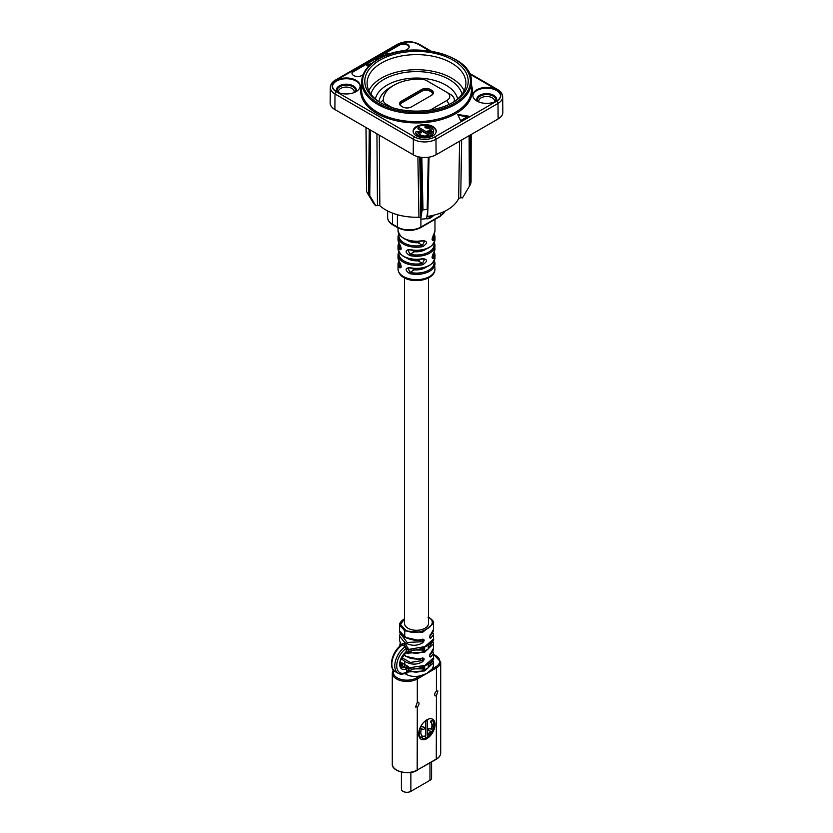 <?xml version="1.0" encoding="UTF-8"?>
<svg xmlns="http://www.w3.org/2000/svg" width="833" height="833" viewBox="0 0 833 833"><rect width="100%" height="100%" fill="white"/><g stroke="black" fill="none" stroke-linecap="round" stroke-linejoin="round"><path stroke-width="1.25" d="M436.419 695.815A2.77 1.604 -60 0 1 435.274 695.826A2.77 1.604 -60 0 1 434.805 693.764A2.77 1.604 -60 0 1 436.419 691.328L437.919 690.953L436.419 695.815L436.273 759.29C439.189 757.53 440.667 755.437 440.709 752.99A14.661 8.465 180 0 1 436.419 758.978L417.312 770.004A14.661 8.465 180 0 1 396.581 770.004A14.661 8.465 180 0 1 392.291 764.017C391.437 771.348 408.618 775.804 417.177 770.317L417.312 706.842A2.77 1.604 -60 0 0 418.926 704.406A2.77 1.604 -60 0 0 418.458 702.344A2.77 1.604 -60 0 0 417.312 702.354L415.552 707.061L417.312 706.842M426.86 738.663A11.547 6.664 120 0 0 434.409 728.5A11.547 6.664 120 0 0 432.639 719.243A11.547 6.664 120 0 0 426.86 719.816A11.547 6.664 120 0 0 419.322 729.989A11.547 6.664 120 0 0 421.092 739.235A11.547 6.664 120 0 0 426.86 738.663M432.806 660.08L433.472 665.984L432.317 668.795L426.86 673.449L420.103 675.844C414.209 677.104 409.086 676.323 404.744 673.491M433.472 657.893L424.872 665.432L407.16 668.087L408.222 666.515L408.222 670.961L409.419 671.877L424.799 670.929L433.472 662.714L432.848 660.017M404.744 672.7L406.202 673.501L408.222 672.2A1.385 0.802 0 0 0 406.462 672.293L406.494 668.795L407.16 668.087M409.159 668.597L409.68 668.576C415.094 670.471 425.122 666.525 429.911 662.756C433.118 660.069 434.305 658.476 433.472 657.955L433.472 653.478L430.786 656.987C429.068 656.966 429.068 655.717 430.786 653.249L433.472 648.334L433.472 643.857L424.799 652.083L409.419 653.03L408.222 652.114L408.222 649.355A1.385 0.802 0 0 0 406.462 649.448L405.338 646.616L402.401 644.919L401.558 645.398L402.401 644.919A1.385 0.833 -57.4 0 0 403.349 643.295L401.725 644.378A1.385 0.802 180 0 1 401.943 644.659M400.642 633.819L407.108 642.41L421.904 641.774L422.539 642.899C416.844 646.179 410.908 646.054 404.744 642.514L404.744 644.138L406.202 644.94L408.222 649.355L409.419 649.292L424.872 646.585L433.472 639.098L433.472 634.631L430.786 638.14C429.068 638.12 429.068 636.87 430.786 634.402L433.472 629.488L433.472 623.386C434.222 621.887 432.556 619.804 428.506 617.159M404.494 618.784L401.506 620.949L399.757 623.417L399.528 630.935L404.744 636.62C410.908 640.16 416.844 641.014 422.539 639.161L421.904 639.536C423.195 639.754 423.195 640.504 421.904 641.774L419.811 640.567L405.64 637.443M422.539 642.899C424.653 640.66 424.653 639.411 422.539 639.161M409.159 649.75L409.68 649.73C415.094 651.625 425.122 647.678 429.911 643.899C433.118 641.223 434.305 639.619 433.472 639.098L433.472 639.046M432.806 641.233L433.472 643.857L432.848 641.171M405.879 652.426A1.385 0.895 -113.4 0 0 406.494 651.677L408.222 653.811L406.296 652.468A1.385 0.635 -66.5 0 0 406.317 652.478A1.385 0.635 -66.5 0 0 407.16 651.989L408.222 652.114L408.222 653.811L405.681 652.635M403.557 654.769L404.744 655.477C410.908 659.018 416.844 659.861 422.539 658.008L421.904 658.382C423.195 658.601 423.195 659.351 421.904 660.621L422.539 661.746C424.653 659.507 424.653 658.268 422.539 658.008M422.539 661.746C416.844 665.026 410.908 664.901 404.744 661.36L401.162 658.788M400.215 662.079L401.725 664.453L401.725 662.766L408.222 666.515L406.296 666.837L407.15 668.087M401.902 665.13L401.725 662.766L402.61 664.703L402.162 665.64L405.098 667.337L406.296 666.837M408.222 672.2L408.222 670.961A1.385 0.802 0 0 0 406.462 671.054M405.4 667.191L406.494 668.795L405.91 669.118A1.385 0.927 69.4 0 0 405.098 667.337A9.236 5.331 120 0 1 401.6 667.264C400.35 667.733 400.007 665.463 400.569 660.465L405.786 652.562A1.385 0.656 -127.9 0 0 405.91 652.031A10.621 6.133 120 0 0 399.684 664.161A10.621 6.133 120 0 0 405.91 669.118M405.91 652.031L406.462 649.448M405.338 672.929L406.462 672.293A14.775 8.528 120 0 1 396.747 665.859A14.775 8.528 120 0 1 406.462 648.22A1.385 0.802 0 0 1 408.222 648.126M399.715 646.387L400.152 643.243M399.528 640.483L400.985 644.43L401.725 644.378M401.725 645.606L400.985 644.43M403.849 645.783A1.385 0.802 -60 0 0 404.744 644.138L403.349 643.295M404.744 642.514L399.528 636.079L399.528 640.556M402.433 665.473A1.385 0.698 -125.8 0 0 401.766 665.411L401.766 665.411A1.385 0.698 -125.8 0 0 401.662 665.515M400.527 665.994A9.236 5.331 -60 0 0 402.162 665.64A1.385 0.927 -110.6 0 0 401.506 665.557L400.465 665.838M406.327 652.489L405.786 652.562M406.296 652.468L405.4 652.312M406.202 644.94A1.385 0.76 -62.5 0 1 405.338 646.616A16.16 9.33 120 0 0 395.498 660.871A16.16 9.33 120 0 0 398.132 673.262C400.236 674.522 402.891 674.428 406.098 672.96L405.91 672.877M402.61 664.703L401.943 665.078M401.506 665.557L401.954 664.932M400.6 645.648L400.454 643.826M400.985 663.276L401.714 663.714M401.35 665.619L400.454 662.672M409.419 649.292L409.951 649.625C408.441 649.969 408.441 650.719 409.951 651.864L409.419 653.03M413.189 649.99L422.175 650.042L424.663 651.031L424.663 647.022M413.043 650.073L409.951 651.864C414.334 653.926 419.02 653.676 423.997 651.125M422.175 650.042L422.175 648.251M428.256 644.961L428.256 648.959L424.663 651.031M432.431 641.743L428.526 648.511M429.724 655.956L430.786 656.987M429.672 655.935L430.609 653.436M430.786 653.249L430.14 653.634L430.786 653.249M429.724 637.11L430.786 638.14M429.672 637.089L430.609 634.579M430.786 634.402L430.14 634.777L430.786 634.402M428.506 277.91L428.506 623.355A12.006 6.935 180 0 1 421.092 629.758A12.006 6.935 180 0 1 408.014 628.259A12.006 6.935 180 0 1 404.494 623.355L404.494 277.91M398.028 227.878L398.028 230.543A18.472 10.662 0 0 0 403.443 238.082A18.472 10.662 0 0 0 422.852 240.56C427.693 241.237 427.693 243.246 422.852 246.589A18.472 10.662 180 0 1 403.443 244.111A18.472 10.662 180 0 1 398.028 236.572L398.028 239.592A18.472 10.662 0 0 0 399.351 243.538C401.766 248.276 401.766 250.285 399.351 249.577A0.927 0.698 -34.6 0 1 400.204 248.619A17.545 10.131 180 0 1 399.142 243.403M399.351 249.577A18.472 10.662 180 0 1 398.028 245.62L398.028 248.64A18.472 10.662 0 0 0 403.443 256.179A18.472 10.662 0 0 0 422.852 258.647C427.693 259.334 427.693 261.343 422.852 264.686A18.472 10.662 180 0 1 403.443 262.208A18.472 10.662 180 0 1 398.028 254.669L398.028 257.689A18.472 10.662 0 0 0 399.351 261.635C401.766 266.373 401.766 268.382 399.351 267.664A0.927 0.698 -34.6 0 1 400.204 266.716A17.545 10.131 180 0 1 399.142 261.489M434.253 260.771A18.472 10.662 180 0 1 434.972 263.717A18.472 10.662 180 0 1 409.659 273.62C404.921 270.215 404.921 268.205 409.659 267.591A18.472 10.662 0 0 0 434.972 257.689L434.972 254.669A18.472 10.662 180 0 1 433.847 258.334C431.536 259.115 431.536 257.105 433.847 252.305A0.927 0.708 32.4 0 1 433.754 252.618L433.754 252.618A0.927 0.708 32.4 0 1 433.535 252.816M434.253 242.674A18.472 10.662 180 0 1 434.972 245.62A18.472 10.662 180 0 1 409.659 255.523C404.921 252.128 404.921 250.119 409.659 249.494A18.472 10.662 0 0 0 434.972 239.592L434.972 236.572A18.472 10.662 180 0 1 433.847 240.237C431.536 241.018 431.536 239.009 433.847 234.208A0.927 0.708 32.4 0 1 433.754 234.521L433.754 234.521A0.927 0.708 32.4 0 1 433.535 234.719M432.254 220.974L426.132 224.504M422.852 264.686L422.529 263.426L417.968 260.791A12.006 6.935 180 0 1 406.962 258.126M420.603 259.417L417.968 260.791M398.028 248.64C400.267 257.168 408.503 260.646 422.716 259.053L424.601 259.167L422.529 263.426A17.545 10.131 0 0 1 399.142 252.451M422.852 246.589L422.529 245.329L417.968 242.695A12.006 6.935 180 0 1 406.962 240.029M420.603 241.32L417.968 242.695M398.028 230.543C400.267 239.071 408.503 242.549 422.716 240.956L424.601 241.07L422.529 245.329A17.545 10.131 0 0 1 399.142 234.354M370.466 130.073L369.758 195.578L375.85 205.813A47.096 27.187 180 0 1 373.371 203.013L367.041 192.496M375.85 205.813L377.464 205.345L376.933 133.811M419.749 157.062L420.873 218.111L418.947 217.215A43.597 25.167 180 0 1 379.848 205.72L377.464 205.345M420.873 218.111L421.987 210.936L422.977 209.843L421.842 157.354M429.026 157.156L427.912 210.218L426.548 218.652A47.096 27.187 180 0 1 421.154 219.141M461.628 140.017L460.722 197.733L458.65 198.514A43.597 25.167 180 0 1 427.621 216.424L426.881 216.653M460.722 197.733L462.513 197.89L470.395 184.52L470.166 135.092M426.34 218.683A10.392 5.998 120 0 0 433.858 215.174M426.59 218.444A10.392 5.998 120 0 0 432.556 215.487M429.693 216.08L429.693 216.143A0.968 0.562 120 0 0 430.953 215.83M429.589 50.875L418.343 44.378A14.151 8.163 0 0 0 398.33 44.378L336.303 80.197A1.843 1.062 -120 0 0 335.376 80.103C332.138 82.009 330.451 84.445 330.316 87.403L330.149 102.876A16.16 9.33 0 0 0 334.876 109.529L413.23 154.771A16.16 9.33 0 0 0 436.086 154.771L498.124 118.952A16.16 9.33 0 0 0 502.851 112.299L502.684 96.836C502.549 93.869 500.862 91.432 497.624 89.527L469.218 73.127M366.051 127.522L366.614 191.642A54.947 31.716 180 0 0 368.55 193.839L369.258 129.375M369.758 195.578L368.55 193.839M379.848 205.72L379.296 135.175M417.885 156.635L418.947 217.215M428.308 157.26L427.204 209.458A54.947 31.716 180 0 1 422.977 209.843M427.902 210.395L427.204 209.458M427.621 216.424L427.745 211.363M459.566 141.214L458.65 198.514M471.061 182.083L471.176 134.509L471.061 182.083A54.947 31.716 180 0 1 470.395 184.52M468.406 116.131L457.702 114.475L460.576 120.65L468.406 116.131M496.489 89.735A13.849 7.997 0 0 0 481.391 88.006A13.849 7.997 0 0 0 472.842 95.389A13.849 7.997 0 0 0 476.903 101.053A13.849 7.997 0 0 0 491.991 102.782A13.849 7.997 0 0 0 500.539 95.389A13.849 7.997 0 0 0 496.489 89.735M356.097 80.312A13.849 7.997 0 0 0 341.009 78.583A13.849 7.997 0 0 0 332.461 85.966A13.849 7.997 0 0 0 336.511 91.62A13.849 7.997 0 0 0 351.609 93.358A13.849 7.997 0 0 0 360.158 85.966A13.849 7.997 0 0 0 356.097 80.312M404.807 50.688L407.524 49.116A5.769 3.332 0 0 0 409.211 46.763A5.769 3.332 0 0 0 405.65 43.691A5.769 3.332 0 0 0 399.361 44.409L353.65 70.795A5.769 3.332 0 0 0 351.963 73.148A5.769 3.332 0 0 0 355.524 76.23A5.769 3.332 0 0 0 361.814 75.511L363.042 74.803M416.5 135.914A11.547 6.664 0 0 0 429.078 137.362A11.547 6.664 0 0 0 436.2 131.208A11.547 6.664 0 0 0 432.827 126.491A11.547 6.664 0 0 0 420.249 125.054A11.547 6.664 0 0 0 413.116 131.208A11.547 6.664 0 0 0 416.5 135.914M467.375 116.724L458.088 115.287M500.529 95.774A13.849 7.997 180 0 0 496.489 90.495A13.849 7.997 0 0 0 481.693 88.694A13.849 7.997 0 0 0 472.852 95.774M496.031 101.303A9.923 5.727 0 0 0 493.709 95.295A9.923 5.727 0 0 0 481.37 94.514A9.923 5.727 0 0 0 477.361 101.303M478.548 101.865A9.236 5.331 180 0 1 477.455 99.356A9.236 5.331 180 0 1 480.162 95.587A9.236 5.331 0 0 1 490.231 94.431A9.236 5.331 0 0 1 495.927 99.356A9.236 5.331 0 0 1 494.844 101.865M495.916 99.637A9.236 5.331 0 0 0 493.219 96.149A9.236 5.331 0 0 0 480.162 96.149A9.236 5.331 0 0 0 477.476 99.637M494.354 102.053A7.872 4.54 180 0 0 494.563 101.001A7.872 4.54 180 0 0 492.251 97.825A7.872 4.54 0 0 0 483.702 96.836A7.872 4.54 0 0 0 478.829 101.001A7.872 4.54 0 0 0 479.027 102.053M360.148 86.351A13.849 7.997 180 0 0 356.097 81.072A13.849 7.997 0 0 0 341.311 79.27A13.849 7.997 0 0 0 332.471 86.351M355.639 91.88A9.923 5.727 0 0 0 353.327 85.872A9.923 5.727 0 0 0 340.978 85.091A9.923 5.727 0 0 0 336.969 91.88M338.156 92.432A9.236 5.331 180 0 1 337.073 89.933A9.236 5.331 180 0 1 339.781 86.163A9.236 5.331 0 0 1 349.839 85.008A9.236 5.331 0 0 1 355.545 89.933A9.236 5.331 0 0 1 354.452 92.432M355.524 90.214A9.236 5.331 0 0 0 352.838 86.726A9.236 5.331 0 0 0 339.781 86.726A9.236 5.331 0 0 0 337.084 90.214M353.973 92.63A7.872 4.54 180 0 0 354.171 91.578A7.872 4.54 180 0 0 351.87 88.402A7.872 4.54 0 0 0 343.321 87.413A7.872 4.54 0 0 0 338.437 91.578A7.872 4.54 0 0 0 338.646 92.63M409.18 47.137A5.769 3.332 0 0 0 405.348 44.368A5.769 3.332 0 0 0 399.361 45.159L353.65 71.555A5.769 3.332 0 0 0 352.005 73.533M385.45 54.895L385.554 55.519M387.095 54.686L390.406 54.52M371.81 63.381L366.655 65.078L367.697 65.994L370.331 64.651M391.52 53.458L386.627 53.333L385.419 54.707L385.773 55.436M388.022 55.519L387.553 53.874L390.406 54.145M384.148 56.092L383.315 55.509L381.618 56.227L380.525 57.779M382.347 57.758L382.607 56.727L384.273 56.186M379.15 58.497L378.515 58.133L376.516 59.299L375.475 60.694M367.697 65.994L368.707 64.755L370.758 64.276M366.655 65.078L367.697 65.62M436.19 131.583A11.547 6.664 0 0 0 432.827 127.251A11.547 6.664 0 0 0 420.55 125.731A11.547 6.664 0 0 0 413.137 131.583M428.599 135.029L418.228 129.042A0.979 0.562 180 0 1 417.989 128.449M433.535 132.895A0.979 0.562 180 0 1 433.535 133.145A9.101 5.258 180 0 1 426.715 137.081A0.979 0.562 180 0 1 425.569 136.341M431.286 130.406A7.153 4.134 0 0 0 425.778 127.886A0.979 0.562 180 0 1 425.017 127.137M433.66 130.937L433.66 131.135A0.979 0.562 180 0 1 432.848 131.781L428.828 132.145A0.979 0.562 180 0 1 427.756 131.406M421.571 132.135A0.979 0.562 180 0 1 420.8 132.884L418.031 133.134M424.309 136.404A0.979 0.562 180 0 1 423.237 137.153A9.101 5.258 180 0 1 415.667 132.78A0.979 0.562 180 0 1 415.667 132.603M417.937 128.646L417.937 128.261A0.979 0.562 0 0 1 419.603 127.865L430.359 134.082A7.153 4.134 0 0 0 431.629 132.509A0.979 0.562 0 0 1 433.535 132.77L433.535 133.145M417.937 128.261A0.979 0.562 0 0 0 418.228 128.667L428.985 134.873A7.153 4.134 0 0 1 426.267 135.612A0.979 0.562 0 0 0 426.715 136.706A9.101 5.258 0 0 0 433.535 132.77M425.778 127.501A7.153 4.134 0 0 1 431.504 130.385L428.526 130.656A0.979 0.562 0 0 0 428.828 131.77L432.848 131.406A0.979 0.562 0 0 0 433.66 130.76A9.101 5.258 0 0 0 426.09 126.387A0.979 0.562 0 0 0 425.778 127.501L425.778 127.886M421.623 132.332L421.623 131.947A0.979 0.562 0 0 1 420.8 132.509L417.812 132.78A7.153 4.134 0 0 0 423.539 135.664A0.979 0.562 0 0 1 423.237 136.779L423.237 137.153M421.623 131.947A0.979 0.562 0 0 0 420.498 131.395L416.479 131.76A0.979 0.562 0 0 0 415.667 132.405A9.101 5.258 0 0 0 423.237 136.779M379.931 102.365L379.931 102.365A51.708 29.853 180 0 1 379.931 60.143A51.708 29.853 180 0 1 453.069 60.143A51.708 29.853 180 0 1 453.069 102.365A51.708 29.853 180 0 1 379.931 102.365M380.764 102.834A49.407 28.52 180 0 1 367.093 83.144A49.407 28.52 180 0 1 397.591 56.79A49.407 28.52 180 0 1 451.434 62.975A49.407 28.52 180 0 1 465.907 83.144A49.407 28.52 180 0 1 452.236 102.834M464.148 90.682A49.407 28.52 0 0 0 451.434 78.052A49.407 28.52 0 0 0 368.852 90.682M370.945 94.181A46.086 26.614 180 0 1 402.162 72.929A46.086 26.614 180 0 1 449.091 79.406A46.086 26.614 180 0 1 462.055 94.181M430.255 110.039L446.832 100.47A10.017 5.789 0 0 0 446.832 92.286L426.84 80.739A10.017 5.789 0 0 0 419.749 79.052A36.475 21.064 0 0 0 393.967 85.216A36.475 21.064 0 0 0 383.284 100.095A10.017 5.789 0 0 0 386.22 104.187L392.083 107.572M446.832 92.286L450.091 94.171A14.64 8.455 0 0 1 454.162 101.595M411.408 106.926A6.237 3.603 180 0 1 402.589 106.926L401.412 106.249A6.237 3.603 180 0 1 401.412 101.157L421.592 89.516A6.237 3.603 180 0 1 430.411 89.516L431.588 90.193A6.237 3.603 180 0 1 431.588 95.285L411.408 106.926M402.058 106.624A5.31 3.061 180 0 1 400.517 104.458A5.31 3.061 180 0 1 402.068 102.292L422.248 90.641A5.31 3.061 180 0 1 429.755 90.641L430.932 91.328A5.31 3.061 180 0 1 432.483 93.494A5.31 3.061 180 0 1 430.942 95.649M400.527 104.646A5.31 3.061 180 0 1 402.068 102.667L422.248 91.026A5.31 3.061 180 0 1 429.755 91.026L430.932 91.703A5.31 3.061 180 0 1 432.473 93.681M375.371 98.94A41.473 23.949 180 0 1 403.11 79.333A41.473 23.949 180 0 1 445.822 85.06A41.473 23.949 180 0 1 457.629 98.94M393.967 85.216L390.708 87.101A41.098 23.73 0 0 0 378.859 101.616M433.847 240.237A0.927 0.708 -147.6 0 0 432.973 239.3L432.306 239.852C431.858 239.175 432.327 237.384 433.754 234.521L434.972 230.543A18.472 10.662 0 0 1 433.847 234.208M433.847 258.334A0.927 0.708 -147.6 0 0 432.973 257.397L432.306 257.949C431.858 257.262 432.327 255.481 433.754 252.618L434.972 248.64A18.472 10.662 0 0 1 433.847 252.305M409.659 273.62L410.003 272.37L407.983 268.07L410.003 267.851M409.659 267.591L409.794 267.997C424.216 269.798 432.608 266.362 434.972 257.689M433.858 261.489A17.545 10.131 180 0 1 427.371 270.912A17.545 10.131 180 0 1 410.003 272.37L414.459 269.788L411.96 268.403M414.459 269.788A12.006 6.935 0 0 0 426.038 267.164M409.659 255.523L410.003 254.273L407.983 249.973L410.003 249.754M409.659 249.494L409.794 249.9C424.216 251.712 432.608 248.276 434.972 239.592M433.858 243.403A17.545 10.131 180 0 1 427.371 252.816A17.545 10.131 180 0 1 410.003 254.273L414.459 251.701A12.006 6.935 0 0 0 426.038 249.077M414.459 251.701L411.96 250.306M399.351 243.538A0.927 0.698 145.4 0 0 399.444 243.871L399.444 243.871A0.927 0.698 145.4 0 0 399.684 244.059M398.028 239.592L399.444 243.871C400.892 246.683 401.391 248.442 400.933 249.14L400.204 248.619L401.089 248.109M399.351 261.635A0.927 0.698 145.4 0 0 399.444 261.968L399.444 261.968A0.927 0.698 145.4 0 0 399.684 262.156M398.028 257.689L399.444 261.968C400.892 264.779 401.391 266.539 400.933 267.237L400.204 266.716L401.089 266.206M419.811 640.567L420.717 640.025M420.717 658.872L419.811 659.413L405.64 656.3M409.419 668.139L409.951 668.472C408.441 668.816 408.441 669.565 409.951 670.711L409.419 671.877M413.189 668.837L422.175 668.889L424.663 669.878L424.663 665.869M413.043 668.92L409.951 670.711C414.334 672.772 419.02 672.533 423.997 669.971M422.175 668.889L422.175 667.098M428.256 663.807L428.256 667.806L424.663 669.878M428.526 667.368L428.526 663.641M432.431 660.59L428.526 667.358M420.78 739.038A11.547 6.664 120 0 0 426.215 738.288A11.547 6.664 120 0 0 433.66 728.417A11.547 6.664 120 0 0 432.306 719.077M426.902 720.524A1.104 0.635 120 0 0 425.434 721.795L425.757 736.039A8.091 4.675 -60 0 1 423.508 736.393A1.104 0.635 120 0 0 422.685 738.402A10.298 5.946 120 0 0 430.401 733.946A1.104 0.635 120 0 0 429.568 732.894A8.091 4.675 -60 0 1 427.319 735.133L427.319 721.076A1.104 0.635 120 0 0 425.757 721.982L425.757 736.039M422.435 738.257L422.352 738.205A1.104 0.635 120 0 1 423.185 736.205A8.091 4.675 120 0 0 425.434 735.841M430.349 732.405A1.104 0.635 120 0 0 429.245 732.707L429.568 732.894M427.319 734.696A8.091 4.675 120 0 0 429.245 732.707M432.254 720.597L432.108 720.503A1.104 0.635 120 0 0 430.838 722.294L431.171 722.482A8.091 4.675 -60 0 1 431.588 729.239L429.63 728.729A1.104 0.635 120 0 0 428.714 730.718L431.338 731.405A1.104 0.635 120 0 0 432.431 730.583A10.298 5.946 120 0 0 432.431 720.691A1.104 0.635 120 0 0 431.171 722.482M428.537 730.624L428.381 730.531A1.104 0.635 120 0 1 429.297 728.542L431.255 729.052A8.091 4.675 120 0 0 430.838 722.294M424.216 727.271A1.104 0.635 120 0 0 424.039 727.167L421.415 726.48A1.104 0.635 120 0 0 420.53 726.97M419.613 729.104A10.298 5.946 120 0 0 420.321 737.195A1.104 0.635 120 0 0 420.498 737.299M421.498 728.833L423.445 729.344A1.104 0.635 120 0 0 424.372 727.355L421.737 726.668A1.104 0.635 120 0 0 420.644 727.501A10.298 5.946 120 0 0 420.644 737.382A1.104 0.635 120 0 0 421.914 735.591A8.091 4.675 -60 0 1 421.498 728.833M431.588 761.997L431.588 778.064A5.539 3.197 180 0 1 429.963 780.323L410.867 791.35A5.539 3.197 180 0 1 404.828 792.048A5.539 3.197 180 0 1 401.412 789.09L401.412 772.139M416.823 770.286L436.273 759.29M417.312 702.354L417.312 678.957L436.419 667.931L436.419 691.328M420.103 675.844L416.667 677.833A0.927 0.531 -120 0 1 417.312 678.957A14.661 8.465 180 0 1 401.339 680.8A14.661 8.465 180 0 1 392.291 672.981L392.291 764.017M433.472 654.53A13.734 7.934 0 0 1 435.763 655.592A13.734 7.934 0 0 1 435.763 666.806A0.927 0.531 60 0 1 436.419 667.931A14.661 8.465 0 0 0 440.709 661.954L440.709 752.99M435.763 666.806L432.317 668.795M399.528 624.833L404.744 630.893L422.654 632.309L433.472 623.386M404.744 630.893L404.744 636.62M404.744 653.457L404.744 655.477M404.744 661.36L404.744 664.724A1.385 0.802 120 0 1 403.599 666.504M398.132 673.262L395.196 671.565A16.16 9.33 -60 0 1 392.562 659.174A16.16 9.33 -60 0 1 402.401 644.919M423.351 647.699L423.351 650.906M393.634 670.294A13.734 7.934 0 0 0 400.173 679.124A13.734 7.934 0 0 0 416.667 677.833M429.693 655.613L432.431 651.593M429.693 636.766L432.431 632.747M404.494 619.117L400.465 624.438L405.13 629.613L404.474 630.737M405.13 629.613C416.542 638.588 442.438 624.052 428.037 617.201M434.972 268.997A18.472 10.662 180 0 1 423.57 278.847A18.472 10.662 180 0 1 403.443 276.535A18.472 10.662 180 0 1 398.028 268.997C398.497 272.974 400.465 275.838 403.922 277.587C414.511 284.043 435.201 279.701 434.972 268.997L434.285 260.698M399.351 267.664A18.472 10.662 180 0 1 398.028 263.717L398.028 268.997M444.989 211.134L440.209 216.382A1.385 0.802 -120 0 0 440.501 215.747L420.904 227.055A16.618 9.6 180 0 1 397.403 227.055L392.499 224.223A16.618 9.6 180 0 1 387.637 217.444C387.72 220.401 389.438 222.88 392.791 224.858A1.385 0.802 -60 0 1 392.499 224.223L392.499 213.102M440.209 216.382L420.623 227.69A1.385 0.802 -120 0 0 420.904 227.055L420.904 218.236M420.623 227.69C412.981 231.345 405.327 231.345 397.685 227.69A1.385 0.802 -60 0 1 397.403 227.055L397.403 214.716M444.916 211.176A16.618 9.6 180 0 1 440.501 215.747L440.501 213.102M420.842 157.239L421.987 210.936M429.016 157.156L427.912 210.041M469.125 135.696L469.343 186.467M336.303 80.197A14.151 8.163 0 0 0 336.303 91.745L414.657 136.987A14.151 8.163 0 0 0 434.67 136.987L496.697 101.168A1.843 1.062 60 0 1 497.999 103.417L498.124 118.952M434.67 136.987A1.843 1.062 60 0 1 435.971 139.236L497.999 103.417A15.994 9.236 0 0 0 502.684 96.836M496.697 101.168A14.151 8.163 0 0 0 496.697 89.62A1.843 1.062 -60 0 1 497.624 89.527M496.697 89.62L469.614 73.981M471.384 84.674A55.863 32.248 180 0 1 455.995 113.486A55.863 32.248 180 0 1 390.385 119.192A55.863 32.248 180 0 1 361.616 84.674M414.657 136.987A1.843 1.062 120 0 0 413.355 139.236A15.994 9.236 0 0 0 435.971 139.236L436.086 154.771M336.303 91.745A1.843 1.062 120 0 0 335.001 93.994L413.355 139.236L413.23 154.771M330.316 87.403A15.994 9.236 0 0 0 335.001 93.994L334.876 109.529M398.33 44.378A1.843 1.062 -120 0 0 397.414 44.295L335.376 80.103M418.343 44.378A1.843 1.062 -60 0 1 419.27 44.295C411.981 40.786 404.692 40.786 397.414 44.295M399.361 44.409L399.361 45.159M353.65 70.795L353.65 71.555M471.436 89.735A54.936 31.716 180 0 1 455.349 112.361A54.936 31.716 180 0 1 395.321 119.202A54.936 31.716 180 0 1 361.564 89.735L361.647 81.811A54.853 31.664 0 0 0 395.352 111.226A54.853 31.664 0 0 0 455.287 104.396A54.853 31.664 0 0 0 471.353 81.811L471.436 89.735M378.369 59.247A53.926 31.133 0 0 0 378.369 103.271A53.926 31.133 0 0 0 454.631 103.271A53.926 31.133 0 0 0 454.631 59.247A53.926 31.133 0 0 0 378.369 59.247A54.853 31.664 0 0 0 377.713 59.612M401.412 101.157L402.068 102.667M421.592 89.516L422.248 91.026M430.411 89.516L429.755 91.026M431.588 90.193L430.932 91.703M383.284 100.095L380.285 102.542M386.22 104.187L385.637 105.208M446.832 100.47L449.112 104.427M432.171 238.832L432.973 239.3A17.545 10.131 0 0 0 433.858 234.354M432.171 256.928L432.973 257.397A17.545 10.131 0 0 0 433.858 252.451M401.704 657.633L410.419 662.454L421.904 660.621L419.811 659.413M423.351 666.546L423.351 669.753M429.963 780.323L429.963 762.934M410.867 791.35L410.867 772.462M440.709 661.954L433.472 654.301M399.528 646.554L399.528 645.408M395.196 671.565C387.72 668.004 392.353 650.521 401.787 644.794L401.964 644.825M399.528 640.546L401.329 645.106M400.194 662.193L401.954 666.192M428.526 648.522L428.526 644.794M393.238 669.815L392.291 672.981M433.472 653.478L432.733 651.104M433.472 648.334C433.712 649.667 432.775 651.416 430.682 653.603M433.472 634.631L432.733 632.257M433.472 629.488C433.712 630.81 432.775 632.57 430.682 634.756M434.972 219.402L434.972 230.543M434.285 242.601L434.972 248.64M398.715 251.649L398.028 254.669M398.715 233.563L398.028 236.572M397.685 227.69L392.791 224.858M387.637 210.947L387.637 217.444M366.53 191.559L365.979 127.48M431.057 51.094L419.27 44.295M471.353 81.811C473.404 54.239 409.242 39.151 377.911 59.195C367.415 65.411 361.991 72.95 361.647 81.811M434.972 236.572L434.285 233.563M434.972 254.669L434.285 251.649M398.715 242.601L398.028 245.62M398.715 260.698L398.028 263.717M399.528 630.935C399.09 631.445 399.85 632.799 401.818 634.996C403.182 637.766 417.999 642.524 422.258 639.619L422.57 639.588M400.267 633.309L399.528 636.079M403.401 654.967L410.627 658.445L417.937 659.278L422.57 658.434"/></g></svg>
